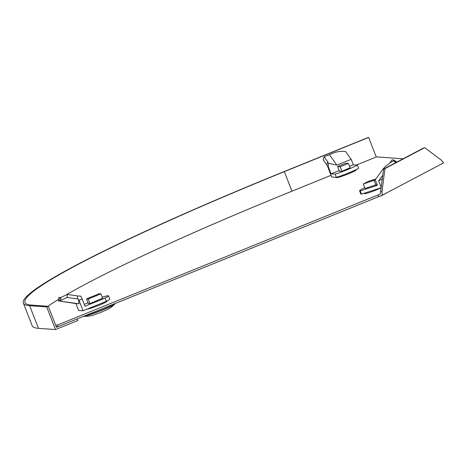 <?xml version="1.0" encoding="UTF-8"?>
<svg xmlns="http://www.w3.org/2000/svg" width="467" height="467" viewBox="0 0 467 467"><rect width="100%" height="100%" fill="white"/><g stroke="black" fill="none" stroke-linecap="round" stroke-linejoin="round"><path stroke-width="0.7" d="M355.883 169.749A10.706 0.864 158.7 0 1 356.187 169.737A10.706 0.864 158.7 0 1 356.379 169.819A10.706 0.864 158.7 0 1 347.559 174.179A10.706 0.864 158.7 0 1 336.625 177.676A10.706 0.864 158.7 0 1 336.433 177.594A10.706 0.864 158.7 0 1 336.66 177.279M106.704 301.139A10.706 0.864 158.7 0 1 106.89 301.139A10.706 0.864 158.7 0 1 107.083 301.215A10.706 0.864 158.7 0 1 98.263 305.581A10.706 0.864 158.7 0 1 87.329 309.072A10.706 0.864 158.7 0 1 87.247 309.061M381.2 187.816A10.706 0.864 158.7 0 1 371.37 191.814A10.706 0.864 158.7 0 1 364.692 193.706A10.706 0.864 158.7 0 1 364.493 193.624A10.706 0.864 158.7 0 1 364.885 193.186M383.594 169.077L384.942 168.634L382.029 191.441L382.269 195.212L443.65 162.86L441.362 160.169L424.696 147.683L423.341 148.127L383.594 169.077L380.284 194.038L57.441 325.05L58.071 326.666L56.174 326.532M382.029 191.441L380.681 191.879M424.696 147.683L384.942 168.634M57.441 325.05L55.544 324.915M47.891 306.27A345.533 27.915 158.7 0 1 58.568 299.37M66.553 294.63A345.533 27.915 158.7 0 1 292.225 191.073L331.021 175.329M356.42 165.02L376.513 156.871L403.085 158.803M376.244 156.982L368.632 137.45L368.305 137.426L284.018 171.628A349.012 28.195 -21.3 0 0 23.35 303.095A349.012 28.195 -21.3 0 0 29.649 305.704L46.7 306.942L48.288 306.299L56.484 327.314L382.269 195.212M378.539 196.636L377.908 195.019M348.423 163.392L345.849 163.205L337.583 166.561L340.157 166.748L348.423 163.392L350.197 167.945M340.157 166.748L341.932 171.301M337.583 166.561L339.421 171.284M99.232 293.737L86.512 298.898L88.181 299.02L100.907 293.854L99.232 293.737M100.907 293.854L102.682 298.419M88.181 299.02L89.962 303.579M86.512 298.898L88.333 303.579M375.877 178.972L367.99 181.535L363.326 183.992L375.252 179.888M363.326 183.992L365.106 188.557M374.143 180.478L375.923 185.043M357.401 165.096A15.668 1.267 158.7 0 1 347.343 169.69A15.668 1.267 158.7 0 1 335.131 174.127L336.392 177.361L331.675 177.016L327.244 165.4L323.152 159.807L324.075 156.76L329.865 154.583A15.668 8.791 -15.5 0 1 345.638 151.577L351.196 159.329L353.326 164.798L357.401 165.096L358.656 168.324A15.668 1.267 158.7 0 1 348.604 172.924A15.668 1.267 158.7 0 1 336.392 177.361M335.131 174.127L331.062 173.835L339.135 170.554M327.612 166.596L328.26 166.643L331.062 173.835M339.334 171.062L341.587 171.442L350.116 167.723M349.567 166.322L353.326 164.798M324.075 156.76L327.671 161.78L326.748 164.833M327.671 161.78L328.342 163.304L336.882 165.137L329.55 154.91M328.26 166.643L328.342 163.304M351.196 159.329L336.882 165.137M102.215 297.21A15.668 1.267 158.7 0 1 108.198 295.739A15.668 1.267 158.7 0 1 108.478 295.856A15.668 1.267 158.7 0 1 105.133 298.063L106.394 301.297L83.079 310.753L78.549 299.166L78.981 303.813L58.352 300.876L75.911 303.591L78.579 310.427L83.079 310.753M108.478 295.856L109.739 299.09A15.668 1.267 158.7 0 1 106.394 301.297M105.133 298.063L85 306.229L82.198 299.038L79.016 300.334M84.276 304.367L88.047 302.838M88.263 303.392L89.711 303.678L102.612 298.226M58.352 300.876L58.848 297.432L59.963 297.514L59.467 300.958M67.283 294.426L67.178 297.432L77.434 298.944L77.545 295.938L67.283 294.426L60.891 297.403L60.78 300.409L60.045 301.022M60.891 297.403L59.963 297.514M67.178 297.432L60.78 300.409M77.545 295.938L80.844 296.166L82.198 299.038M77.434 298.944L78.549 299.166M75.911 303.591L78.981 303.813M383.6 169.072L383.244 168.727L375.234 179.853L377.371 185.323L360.255 190.892A15.668 1.267 158.7 0 1 359.59 190.781A15.668 1.267 158.7 0 1 362.013 189.047A15.668 1.267 158.7 0 1 364.768 187.699M360.255 190.892L361.516 194.12A15.668 1.267 158.7 0 1 360.851 194.015L359.59 190.781M381.212 187.716L361.516 194.12M382.829 175.067L378.667 180.846L381.247 187.454M365.071 188.475L377.032 184.465M383.244 168.727A15.668 3.421 -46 0 1 393.798 160.823L395.724 162.685M393.821 160.841L396.384 162.335M389.735 163.117L392.087 159.854L393.068 159.848L393.693 160.858M393.068 159.848L396.08 161.419L396.646 162.195M378.667 180.846L382.339 178.908M368.632 137.45L284.339 171.652A347.273 28.055 -21.3 0 0 24.973 302.464A347.273 28.055 -21.3 0 0 31.236 305.056L48.288 306.299M46.7 306.942L55.52 329.574L38.469 328.336A349.012 28.195 -21.3 0 1 32.176 325.727L23.35 303.095M58.071 326.666L77.16 318.926L77.791 320.537L55.52 329.574M83.581 316.317A17.215 1.389 -21.3 0 0 100.207 310.958A17.215 1.389 -21.3 0 0 114.905 303.976L115.098 303.328M84.661 315.879A17.407 1.407 -21.3 0 0 102.098 309.884A17.407 1.407 -21.3 0 0 115.022 303.562M284.339 171.652L291.951 191.184M29.649 305.704L38.469 328.336M355.988 170.257L355.807 169.784M337.016 177.653L336.847 177.221M114.905 303.976C109.459 309.101 109.64 308.062 107.568 309.423L100.101 312.709C93.657 314.781 92.262 316.404 83.587 316.346L83.249 316.317M106.698 301.659L106.529 301.227M388.398 191.984L382.35 195.288L371.878 199.339M365.077 193.682L364.832 193.046"/></g></svg>
